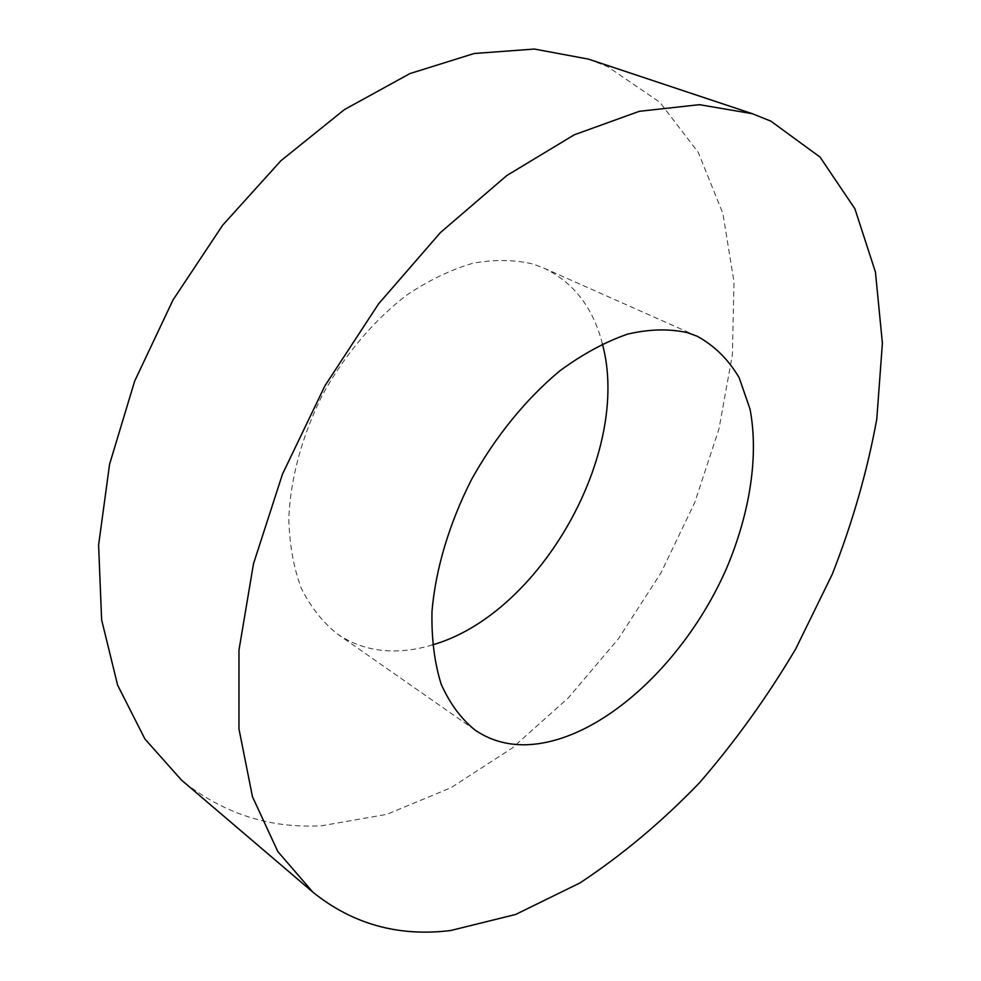 <?xml version="1.0" encoding="UTF-8"?>
<svg xmlns="http://www.w3.org/2000/svg" width="981" height="981" viewBox="0 0 981 981"><rect width="100%" height="100%" fill="white"/><g stroke="black" fill="none" stroke-linecap="round" stroke-linejoin="round"><path stroke-width="0.74" stroke-dasharray="4.91 3.68" d="M432.462 644.885C417.158 649.557 402.21 651.519 387.63 650.783C369.04 649.79 352.253 644.149 337.256 633.861C322.565 622.126 310.523 606.822 301.118 587.926C293.503 567.19 289.395 543.94 288.782 518.189C290.695 477.453 301.952 436.287 322.553 394.693C344.674 354.791 373.957 320.247 406.6 295.183C428.746 280.321 450.855 269.677 472.952 263.251C494.559 259.34 514.694 259.634 533.357 264.134L543.744 268.034C573.627 282.369 593.174 307.642 602.383 343.853M588.453 59.118L607.766 66.733L659.845 102.282L698.325 152.521L722.923 213.613L734.021 282.05L732.378 354.717L718.963 428.942L694.793 502.382L660.924 572.965L618.422 638.741L568.404 697.798L512.094 748.16L450.941 787.755L386.722 814.377L321.682 825.757C269.284 828.626 222.552 813.408 181.485 780.091M337.256 633.861L475.025 730.06M543.744 268.034L697.295 336.287"/><path stroke-width="1.47" d="M524.197 744.8C505.84 744.837 489.458 739.919 475.025 730.06C460.96 718.644 449.666 703.316 441.131 684.051C434.485 662.727 431.432 638.545 431.983 611.494C435.527 569.471 449.151 523.596 471.481 479.611C495.479 436.41 526.38 398.556 560.114 370.634C582.886 353.982 605.375 341.805 627.607 334.116C649.189 329.101 669.079 328.598 687.252 332.596L697.295 336.287C714.585 345.827 728.54 359.635 739.134 377.673L750.011 409.052C758.902 455.503 749.999 512.671 726.872 567.607C685.179 663.708 598.202 743.929 524.197 744.8M770.894 121.166L820.079 157.119L854.905 208.781L875.444 272.068L882.397 343.24L876.781 419.083C867.327 471.003 852.501 522.689 832.317 574.143L795.726 648.907C767.24 696.939 735.112 741.624 699.343 782.948C661.832 821.82 622.064 855.138 580.029 882.9L515.577 914.488L450.733 930.503C398.654 936.978 352.694 924.2 312.878 892.158L277.819 851.545L252.473 796.744L238.959 728.871L238.972 650.109L253.49 563.756L282.528 474.019L324.969 385.741L378.629 303.779L440.444 232.558L506.87 175.501L574.29 134.789L639.391 111.294L699.404 104.673L752.292 113.686L770.894 121.166M312.878 892.158L181.485 780.091L144.93 739L117.622 685.155L101.619 619.784L98.603 545.105L109.578 464.246L134.679 381.082L173.012 299.965L222.65 225.225L280.873 160.761L344.441 109.578L409.935 73.575L474.166 53.501L534.375 49.05L588.453 59.118L752.292 113.686M602.383 343.853C631.801 452.106 540.347 614.131 432.462 644.885"/></g></svg>
